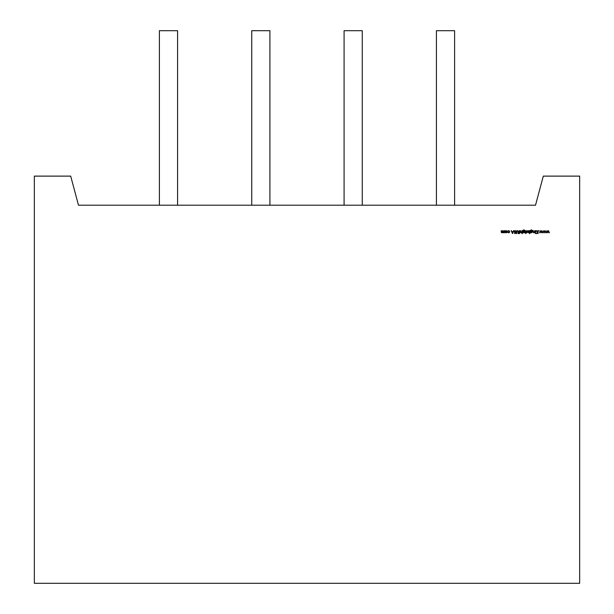 <?xml version="1.0" encoding="UTF-8"?>
<svg xmlns="http://www.w3.org/2000/svg" width="614" height="614" viewBox="0 0 614 614"><rect width="100%" height="100%" fill="white"/><g stroke="black" fill="none" stroke-linecap="round" stroke-linejoin="round"><path stroke-width="0.92" d="M34.338 583.3L34.338 176.118L70.694 176.118L78.485 205.206L535.515 205.206L543.306 176.118L579.662 176.118L579.662 583.3L34.338 583.3L34.338 176.118L70.694 176.118L78.485 205.206L535.515 205.206L543.306 176.118L579.662 176.118L579.662 583.3L34.338 583.3L34.338 176.118L70.694 176.118L78.485 205.206L535.515 205.206L543.306 176.118L579.662 176.118L579.662 583.3L34.338 583.3M505.982 232.813L507.087 231.708L506.796 232.468L506.765 230.933L505.982 230.618L505.207 230.933L504.954 232.115L505.982 232.813L506.796 232.468L505.982 232.813L507.087 231.708L505.982 230.618L504.885 231.708L505.176 232.468L505.982 232.813L504.885 231.708L505.176 232.468L506.427 232.729M515.806 232.959L515.092 233.635L515.645 232.514L515.092 233.635L514.317 233.143L515.545 232.967L514.279 231.363L515.115 230.58L514.279 231.363L515.545 232.967L514.317 233.143L515.092 233.635L515.806 232.959L514.54 231.371L515.115 230.879L515.998 231.217L515.115 230.58L515.998 231.217L515.115 230.58L515.998 231.217L515.115 230.58L514.279 231.363L515.545 232.967L514.317 233.143L515.092 233.635L515.806 232.959L514.54 231.371L515.115 230.879L515.752 231.363L515.115 230.879L514.54 231.371L515.169 232.123L514.54 231.371L515.115 230.879L514.54 231.371M519.467 233.635L519.835 232.522L519.206 230.657L518.83 232.783L519.206 233.635L519.835 232.783L519.467 230.657L518.83 232.783L519.206 233.635L519.835 232.783M523.044 232.407L523.888 232.813L524.985 231.724L523.895 230.657L523.044 231.064L523.888 230.096L524.947 230.503L523.857 229.836L522.859 230.442L522.783 232.783L523.888 232.813L524.985 231.724L523.895 230.657L523.044 231.064L523.888 230.096L524.947 230.503L523.857 229.836L522.859 230.442L522.783 232.783L523.888 232.813L522.783 232.783L522.859 230.442L523.857 229.836L524.947 230.503L523.343 230.235M525.914 233.45L525.43 233.45M529.46 230.657L529.46 231.048L527.81 230.933L527.48 231.716L528.593 232.813L529.46 232.391L529.721 233.635L529.721 230.657L529.46 231.048L528.6 230.618L527.48 231.716L528.593 232.813L529.46 232.391L529.721 233.635L529.721 230.657L529.46 233.635L529.721 230.657L529.46 231.048L528.6 230.618L529.46 231.048M534.901 230.657L533.873 232.552L533.036 230.657L533.182 232.476L534.901 232.783L534.901 230.657L534.901 232.783L534.901 230.657L533.873 232.552L533.036 230.657L533.835 232.813L534.64 232.399L534.901 232.783L534.901 230.657M535.669 233.673L535.5 233.289L535.83 233.612M539.192 230.856L538.701 230.856L539.192 230.856M545.209 230.657L544.464 232.184L543.735 230.657L542.845 232.783L543.758 231.248L544.434 232.783L545.171 231.248L546.084 232.783L545.209 230.657L546.084 232.783L545.209 230.657L544.464 232.184L543.735 230.657L542.845 232.783L543.758 231.248L544.434 232.783L545.171 231.248L546.084 232.783L545.209 230.657M548.486 230.657L547.749 232.184L547.013 230.657L546.122 232.783L547.036 231.248L547.719 232.783L548.456 231.248L549.369 232.783L548.486 230.657L549.369 232.783L548.486 230.657L547.749 232.184L547.013 230.657L546.122 232.783L547.036 231.248L547.719 232.783L548.456 231.248L549.369 232.783L548.486 230.657M541.924 230.657L541.187 232.184L540.45 230.657L539.56 232.783L540.474 231.248L541.157 232.783L541.893 231.248L542.807 232.783L541.924 230.657L542.807 232.783L541.924 230.657L541.187 232.184L540.45 230.657L539.56 232.783L540.474 231.248L541.157 232.783L541.893 231.248L542.807 232.783L541.924 230.657M538.071 230.657L537.81 232.061L536.114 230.657L537.657 232.261L536.222 233.566L537.81 232.453L538.071 233.566L538.071 230.657L538.071 233.566L538.071 230.657L537.81 232.061L536.114 230.657L537.657 232.261L536.222 233.566L537.81 232.453L538.071 233.566L538.071 230.657M535.799 230.657L535.538 232.783L535.799 230.657M530.573 232.407L531.417 232.813L532.515 231.724L531.425 230.657L530.573 231.064L531.417 230.096L532.476 230.503L531.394 229.836L530.389 230.442L530.312 232.783L531.417 232.813L532.515 231.724L531.425 230.657L530.573 231.064L531.417 230.096L532.476 230.503L531.394 229.836L530.389 230.442L530.312 232.783L531.417 232.813L530.312 232.783L530.389 230.442L531.394 229.836L532.476 230.503L530.872 230.235M527.035 230.657L526.029 232.744L527.035 232.783L527.035 230.657L527.035 232.783L527.035 230.657L526.029 232.744L527.035 232.783L527.035 230.657M525.807 230.657L525.538 232.783L525.807 230.657M522.184 230.657L521.163 232.552L520.319 230.657L520.465 232.476L521.923 232.376L521.923 233.635L522.184 230.657L522.184 233.635L522.184 230.657L521.163 232.552L520.319 230.657L521.117 232.813L521.923 232.376L521.923 233.635L522.184 230.657M518.308 233.566L518.254 231.194L517.349 230.58L516.612 230.971L516.443 233.566L516.735 231.371L517.364 230.879L518.032 231.432L518.308 233.566L518.254 231.194L517.349 230.58L516.443 231.808L516.443 233.566L516.735 231.371L517.364 230.879L518.032 231.432L518.308 233.566L518.254 231.194L517.349 230.58L518.254 231.194M512.529 233.566L513.91 230.657L513.181 231.585L511.861 231.585L511.147 230.657L512.49 233.566L513.91 230.657L513.181 231.585L511.861 231.585L511.147 230.657L512.49 233.566L511.147 230.657L512.49 233.566L513.91 230.657L512.529 233.566M508.522 232.552L509.436 231.724L508.522 232.552L507.532 232.322L508.507 232.813L509.336 232.506L509.344 230.91L507.532 231.11L509.159 231.11L509.159 232.33L507.532 232.322L508.507 232.813L507.532 232.322L508.507 232.813L509.697 231.701L508.53 230.618L507.532 231.11L508.522 230.879L509.436 231.724L508.522 232.552L507.532 232.322L508.522 232.552L509.351 231.363M504.363 230.657L503.411 232.552L502.912 230.657L501.96 232.552L501.193 230.657L501.323 232.491L504.363 232.783L504.363 230.657L504.363 232.783L504.363 230.657L503.411 232.552L502.912 230.657L501.96 232.552L501.193 230.657L501.914 232.813L502.689 232.307L504.363 232.783L504.363 230.657M159.394 205.206L159.394 30.7L159.394 205.206L159.394 30.7L177.576 30.7L177.576 205.206M251.74 205.206L251.74 30.7L251.74 205.206L251.74 30.7L269.914 30.7L269.914 205.206M344.086 205.206L344.086 30.7L344.086 205.206L344.086 30.7L362.26 30.7L362.26 205.206M436.424 205.206L436.424 30.7L436.424 205.206L436.424 30.7L454.606 30.7L454.606 205.206M159.394 30.7L177.576 30.7L159.394 30.7M251.74 30.7L269.914 30.7L251.74 30.7M344.086 30.7L362.26 30.7L344.086 30.7M436.424 30.7L454.606 30.7L436.424 30.7M547.765 232.783L548.456 231.248L549.085 232.783M546.399 232.783L547.013 230.657L546.122 232.783L547.036 231.248L547.719 232.783M544.48 232.783L545.171 231.248L545.808 232.783M543.114 232.783L543.735 230.657L542.845 232.783L543.758 231.248L544.434 232.783M541.195 232.783L541.893 231.248L542.523 232.783M539.836 232.783L540.45 230.657L539.56 232.783L540.474 231.248L541.157 232.783M536.598 233.566L537.81 232.453L537.81 233.566M536.114 230.657L537.657 232.261L536.222 233.566M534.287 232.706L534.64 232.399L533.827 232.813L533.036 231.739L533.297 230.657L533.036 231.739L533.835 232.813L534.64 232.783M533.873 232.552L533.297 231.655L533.873 232.552L534.64 231.424L533.873 232.552L534.602 231.992M532.215 230.503L531.417 230.096L530.573 230.948L531.417 230.096L532.476 230.503L531.394 229.836L530.389 230.442L530.573 232.783M530.603 230.611L530.573 231.064L531.425 230.657L532.515 231.724L531.417 232.813L532.515 231.724L532.2 230.964L532.445 231.332M531.716 230.695L532.192 230.956M531.77 232.476L530.811 232.315L530.811 231.133L531.409 230.918L532.254 231.716L531.394 232.552L530.573 231.731L531.409 230.918L532.254 231.716L531.394 232.552L530.573 231.731L531.409 230.918L532.138 232.138M531.409 230.918L532.254 231.716L531.394 232.552L530.573 231.731L531.409 230.918L532.254 231.716L531.041 232.483M529.46 232.391L528.593 232.813L529.46 232.391L529.46 233.635M528.6 230.618L527.48 231.708L528.593 232.813M528.961 232.476L527.741 231.716L528.6 230.879L529.46 231.724L529.207 232.322L527.994 232.307L527.994 231.117L529.207 231.117L529.46 231.724L528.593 232.552L527.741 231.716L528.6 230.879L529.46 231.724L528.224 232.468M527.817 232.046L527.81 231.386M529.207 232.322L527.994 232.307M527.741 231.716L528.6 230.879L529.46 231.724L528.593 232.552L527.741 231.716L527.994 231.117L529.207 231.117M526.774 232.468L526.029 232.744L526.774 231.371L526.029 232.744L526.774 232.783M524.348 230.181L524.686 230.503L523.888 230.096L523.044 230.948L523.888 230.096L524.947 230.503L523.857 229.836L522.859 230.442L523.044 232.783M523.888 232.813L524.985 231.724L523.895 230.657L523.044 230.948M524.187 230.695L524.655 230.956M524.939 232.038L524.671 232.491M524.655 232.506L524.164 232.783M524.241 232.476L523.274 232.315L523.281 231.133L523.88 230.918L524.724 231.716L523.865 232.552L523.044 231.731L523.88 230.918L524.724 231.716L523.865 232.552L523.044 231.731L523.88 230.918L524.609 232.138M524.724 231.716L523.865 232.552L523.044 231.731L523.88 230.918L524.724 231.716L523.512 232.483M523.88 230.918L524.479 231.133M521.923 232.376L521.117 232.813L520.319 231.739L520.58 230.657L520.319 231.739L521.117 232.813L521.923 232.376L521.923 233.635M521.163 232.552L520.58 231.655L521.163 232.552L521.923 231.424L521.885 231.992L520.802 232.453M518.83 232.783L519.206 233.635M519.206 230.657L518.83 232.522M518.032 231.432L518.047 233.566L518.032 231.432L517.364 230.879L518.032 231.432L517.364 230.879L516.735 231.371M517.349 230.58L516.443 231.808L516.704 233.566L516.896 230.703M515.752 231.363L515.115 230.879L515.998 231.217M515.092 233.635L514.317 233.143L515.545 232.967L514.509 231.915M513.626 230.657L513.181 231.585L511.861 231.585L511.431 230.657M512.513 232.998L511.999 231.885L513.043 231.885L512.513 232.998L511.999 231.885L513.043 231.885L512.513 232.998L511.999 231.885L513.043 231.885L512.513 232.998L513.043 231.885M509.436 231.724L508.522 230.879L507.532 231.11L508.53 230.618L507.532 231.11L508.522 230.879L509.436 231.724M508.507 232.813L509.697 231.701L508.53 230.618M509.666 231.969L509.405 232.445M505.13 231.017L504.885 231.708L505.982 230.618L507.087 231.708M505.621 230.956L506.826 231.708L505.982 232.552L505.145 231.708L505.982 230.879L506.581 231.117L506.581 232.307L505.391 232.307L505.145 231.708L505.982 230.879L506.826 231.708L505.982 232.552L505.222 231.348M506.742 231.34L505.982 232.552L505.145 231.708L506.381 230.971M505.145 231.708L505.982 230.879L506.826 231.708L505.982 232.552L505.391 232.307M501.914 232.813L501.193 230.657L501.914 232.813L502.689 232.307M501.454 230.657L501.454 231.808L502.16 232.522M502.643 230.657L501.96 232.552L502.643 231.478L502.544 232.192M502.966 232.284L502.912 231.731L503.61 232.522M503.204 232.514L504.102 231.547L503.411 232.552L502.912 230.657M515.115 230.58L514.279 231.363L514.969 232.307M515.645 232.514L515.169 232.123M519.835 232.522L519.467 230.657M534.64 230.657L534.64 231.424M533.297 231.655L533.297 230.657M545.155 230.657L544.464 232.184L543.789 230.657M548.44 230.657L547.749 232.184L547.066 230.657M541.878 230.657L541.187 232.184L540.504 230.657M537.81 230.657L537.81 232.061L536.459 230.657M526.774 230.657L526.774 231.371M521.923 230.657L521.923 231.424M520.58 231.655L520.58 230.657M516.704 233.566L516.704 231.823M504.102 230.657L504.102 231.547M505.982 230.879L506.826 231.708"/></g></svg>

